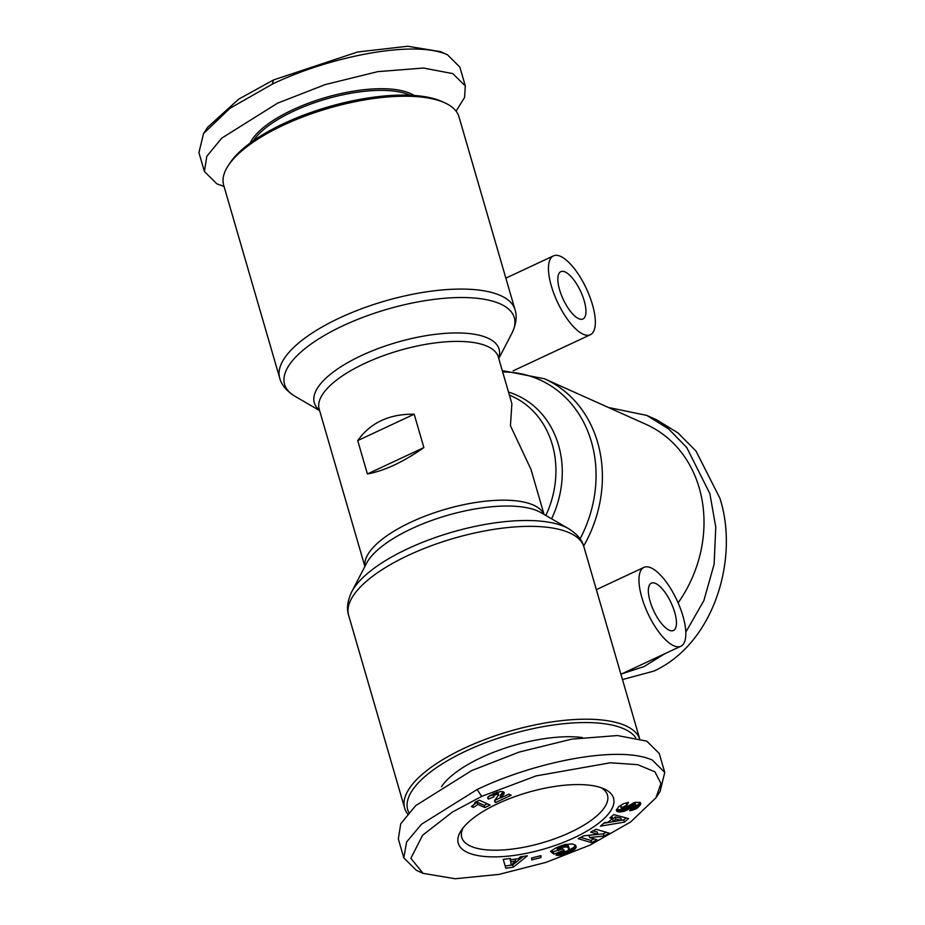 <?xml version="1.0" encoding="UTF-8"?>
<svg xmlns="http://www.w3.org/2000/svg" width="925" height="925" viewBox="0 0 925 925"><rect width="100%" height="100%" fill="white"/><g stroke="black" fill="none" stroke-linecap="round" stroke-linejoin="round"><path stroke-width="1.39" d="M456.06 111.139L464.558 97.507L465.321 85.979L459.829 67.074L447.457 54.772L440.589 51.661L407.659 46.25L357.512 52.02L273.534 79.943L238.708 99.137L207.674 127.257L203.546 133.57L198.921 152.613L204.413 171.518L216.924 183.89L224.035 186.399M447.457 54.772L447.307 54.702C413.672 39.359 327.982 57.153 272.228 84.187L229.886 108.341L203.546 133.57M622.467 679.563L653.987 671.064C714.736 642.991 739.237 557.532 719.847 498.124L695.982 451.053L678.013 432.923L656.75 419.881L646.783 415.406L608.43 407.486M481.682 796.39L536.072 775.913L610.419 762.778L637.834 764.686L654.946 771.855L660.947 783.429L655.987 797.743L630.619 821.99L590.115 845.068L546.016 862.366L498.98 874.391L455.146 878.75L423.06 873.35L410.862 858.319L422.575 835.263L452.475 812.011L481.682 796.39L477.138 789.511C533.447 762.42 617.912 744.706 652.229 760.026L664.74 772.398L660.126 791.43L655.987 797.743M458.985 116.828A122.516 44.597 163.8 0 0 444.763 102.802A122.516 44.597 163.8 0 0 444.59 102.733A122.516 44.597 163.8 0 0 283.593 125.083A122.516 44.597 163.8 0 0 228.174 165.737A122.516 44.597 163.8 0 0 223.677 185.185L279.708 378.047A122.516 44.597 -16.2 0 1 339.625 317.946A122.516 44.597 -16.2 0 1 500.622 295.595A122.516 44.597 -16.2 0 1 515.017 309.69L458.985 116.828M444.763 102.802L442.023 101.565A120.03 43.683 163.8 0 0 284.125 123.383A120.03 43.683 163.8 0 0 229.828 163.205L228.174 165.737M560.585 256.375A43.533 15.956 -115.1 0 1 589.745 296.567A43.533 15.956 -115.1 0 1 590.335 334.746A43.533 15.956 -115.1 0 1 583.212 334.249A43.533 15.956 -115.1 0 1 554.052 294.058A43.533 15.956 -115.1 0 1 553.462 255.878A43.533 15.956 -115.1 0 1 560.585 256.375M410.006 95.24A88.314 32.144 163.8 0 0 293.572 111.185A88.314 32.144 163.8 0 0 253.473 140.716M414.088 95.472A89.552 32.595 163.8 0 0 292.67 109.809A89.552 32.595 163.8 0 0 250.143 143.097M565.117 271.95A26.12 9.574 64.9 0 0 560.839 271.649A26.12 9.574 64.9 0 0 561.197 294.566A26.12 9.574 64.9 0 0 578.692 318.674A26.12 9.574 64.9 0 0 582.958 318.975A26.12 9.574 64.9 0 0 582.611 296.069A26.12 9.574 64.9 0 0 565.117 271.95M651.084 567.881A43.533 15.956 -115.1 0 1 680.245 608.06A43.533 15.956 -115.1 0 1 680.835 646.251A43.533 15.956 -115.1 0 1 673.712 645.754A43.533 15.956 -115.1 0 1 644.552 605.563A43.533 15.956 -115.1 0 1 643.962 567.372A43.533 15.956 -115.1 0 1 651.084 567.881M407.59 813.861A122.516 44.597 -16.2 0 1 404.676 808.184A122.516 44.597 -16.2 0 1 464.593 748.082A122.516 44.597 -16.2 0 1 639.568 738.578M408.804 812.485A120.03 43.683 -16.2 0 1 466.408 750.834A120.03 43.683 -16.2 0 1 635.729 737.653M669.191 630.179A26.12 9.574 -115.1 0 1 651.697 606.06A26.12 9.574 -115.1 0 1 651.339 583.155A26.12 9.574 -115.1 0 1 655.605 583.455A26.12 9.574 -115.1 0 1 673.099 607.563A26.12 9.574 -115.1 0 1 673.458 630.48A26.12 9.574 -115.1 0 1 669.191 630.179M441.514 786.689A88.314 32.144 -16.2 0 1 481.358 757.54A88.314 32.144 -16.2 0 1 582.345 737.537M497.8 803.628A80.845 29.427 -16.2 0 1 604.164 788.921A80.845 29.427 -16.2 0 1 573.997 837.83A80.845 29.427 -16.2 0 1 486.897 856.666A80.845 29.427 -16.2 0 1 461.228 830.442A80.845 29.427 -16.2 0 1 497.8 803.628M463.113 827.852A75.873 27.611 163.8 0 0 461.748 837.449A75.873 27.611 163.8 0 0 570.367 832.327A75.873 27.611 163.8 0 0 607.471 795.107A75.873 27.611 163.8 0 0 601.181 787.742M678.129 602.869A122.516 104.907 -65.8 0 0 646.112 424.402L544.501 378.788A122.516 104.907 114.2 0 1 583.663 546.039M544.05 514.416L530.95 469.31L510.45 425.743L511.872 403.647L498.344 357.085A93.286 33.947 -16.2 0 0 487.394 346.355A93.286 33.947 -16.2 0 0 381.493 356.403A93.286 33.947 -16.2 0 0 319.183 409.139L364.889 566.47M414.18 414.203L423.881 447.573C403.312 462.003 384.499 470.802 367.422 473.97L357.721 440.589C370.509 422.667 389.333 413.868 414.18 414.203L357.721 440.589M465.321 85.979L452.811 73.618L423.488 68.045L377.851 71.63L325.149 84.603L277.72 103.103L221.746 138.126L206.795 156.313L204.413 171.518M367.422 473.97L423.881 447.573M621.889 673.805L644.031 666.59L664.566 653.859M685.795 632.145L703.844 600.672L714.123 564.204L715.777 527.181L709.88 493.649L686.697 447.446L668.417 428.749L646.783 415.406M416.342 870.298L403.832 857.938L398.34 839.021L400.722 823.805L415.672 805.629L471.646 770.594L519.075 752.106L571.777 739.121L617.414 735.548L646.737 741.122L659.247 753.482L664.74 772.398M403.832 857.938L406.572 842.051L421.476 824.256L477.138 789.511M624.398 822.128L600.429 826.164L604.383 822.73L608.199 822.186L612.5 818.463L609.887 817.954L613.761 814.613L628.526 818.544L624.398 822.128L623.751 819.897L626.063 817.897M570.91 851.624L562.123 854.897L556.064 855.243L561.463 852.237L567.141 851.081L569.349 848.942L566.967 846.918L562.516 847.312L557.347 849.913L558.087 850.526L562.527 848.792L564.169 850.133L553.89 854.157L550.548 851.405L555.543 848.121L565.291 844.444L572.471 843.97L575.257 845.115L576.171 846.976L574.506 849.428L570.91 851.624L570.274 849.393L571.153 848.965L571.789 851.185M505.871 868.251L503.212 859.418L510.38 858.342L510.565 859.845L518.347 858.678L520.359 856.851L527.366 855.81L513.352 867.13L505.871 868.251L505.223 866.02L512.704 864.91L513.352 867.13M540.94 857.567L531.69 859.892L531.655 857.984L540.905 855.66L540.94 857.567L540.42 855.775M604.013 836.05L589.618 837.576L596.995 839.761L591.572 842.629L578.241 838.686L583.663 835.818L597.955 834.304L590.636 832.13L596.047 829.263L609.39 833.217L604.013 836.05L603.366 833.83L588.971 835.356L589.618 837.576M640.412 804.611L636.585 808.473L631.671 810.404L629.659 810.774L631.775 807.768L635.81 805.941L636.018 805.132L635.07 804.958L624.502 811.19L619.172 811.942L616.339 810.473L618.605 806.739L623.566 803.698L628.526 802.403L626.745 805.259L621.623 807.618L621.334 808.519L622.525 808.866L635.059 802.322L640.123 802.426L640.412 804.611L639.799 802.299M496.806 794.263L493.846 795.465L493.962 796.737L488.469 799.084L487.66 797.697L489.718 795.593L500.113 791.58L502.946 791.684L504.194 792.644L500.61 797.974L508.785 794.147L511.178 795.222L495.465 802.576L494.771 800.275L498.563 795.061L496.806 794.263L496.297 792.517M484.827 807.537L477.797 804.38A12.453 4.532 -16.2 0 1 473.242 807.375L471.426 806.565L474.409 804.103L475.068 802.264L479.404 800.241L490.134 805.062L484.827 807.537L484.18 805.317L477.15 802.16A12.453 4.532 -16.2 0 1 474.259 804.276M603.771 823.262L620.178 820.498M615.206 816.937L615.853 819.168L621.484 820.313L620.837 818.093L615.206 816.937L612.523 819.272L613.171 821.493L623.751 819.897M611.853 816.255L612.5 818.463M568.852 852.538L568.239 850.433M568.667 850.11L569.291 849.844L569.939 852.064M569.291 849.844L570.274 849.393M571.153 848.965L571.916 848.549L572.563 850.769M571.916 848.549L572.575 848.144L573.222 850.376M572.575 848.144L573.222 847.705L573.87 849.925M573.222 847.705L573.858 847.207L574.506 849.428M573.858 847.207L574.402 846.71L575.049 848.942M574.402 846.71L574.841 846.236L575.477 848.456M574.841 846.236L575.812 847.994M575.165 845.762L576.032 847.52M575.5 845.346L576.09 847.381M575.801 845.704L576.171 846.976M551.612 850.584L553.243 851.925L553.89 854.157M553.243 851.925L557.671 850.191M557.763 849.612L557.116 847.393L557.347 849.913M557.925 847.022L558.538 849.104M558.677 846.699L559.255 848.688M558.793 846.653L559.371 848.63M559.717 846.282L560.273 848.179M560.735 845.889L561.267 847.751M560.874 845.832L561.406 847.693M561.972 845.438L562.516 847.312M563.001 845.103L563.568 847.034M563.949 844.814L564.539 846.849M564.84 844.571L565.476 846.768M564.921 844.548L565.661 846.768M565.013 844.548L566.343 846.803M565.695 844.583L566.967 846.918M566.32 844.698L567.557 847.115M566.921 844.883L568.112 847.393M567.464 845.173L568.609 847.751M567.973 845.519L568.655 847.786M568.019 845.554L569.037 848.179M568.389 845.947L569.268 848.56M556.596 854.55L556.838 855.371M557.278 854.226L557.636 855.44M558.006 853.879L558.469 855.44M558.48 853.659L558.989 855.417M559.382 853.22L559.995 855.313M559.856 853L561.036 855.139M560.388 852.908L561.475 852.665L562.123 854.897M561.475 852.665L562.388 854.827M561.741 852.607L562.585 852.364L563.232 854.584M563.602 852.249L564.192 854.284M564.689 851.994L565.244 853.914M565.892 851.613L566.435 853.486M567.152 851.081L567.707 852.989M503.235 859.418L505.223 866.02M512.704 864.91L523.192 856.434M510.137 858.377L510.565 859.845M606.268 832.292L603.366 833.83M593.098 830.823L597.307 832.072L597.955 834.304M580.703 837.379L590.925 840.409L591.572 842.629M590.925 840.409L593.885 838.836M639.661 805.698L639.013 803.467L639.429 802.9L640.077 805.132M640.135 802.438L640.632 804.16M640.447 802.692L640.747 803.756M621.322 808.138L620.687 806.299L621.334 808.519M620.675 805.906L621.623 807.618M620.976 805.397L622.594 804.079M625.127 803.189L626.098 803.027L626.745 805.259M616.374 809.93L616.744 811.202M616.547 809.41L617.148 811.468M616.605 809.294L617.692 811.688M618.386 811.849L617.056 809.468L617.703 811.699M617.738 809.629L618.524 809.71L619.172 811.942M618.524 809.71L619.392 809.733L620.039 811.953M619.392 809.733L620.374 809.664L621.022 811.896M620.374 809.664L621.346 811.861M620.698 809.641L621.739 809.479L622.386 811.711M621.739 809.479L622.791 809.259L623.438 811.479M622.791 809.259L623.855 808.959L624.502 811.19M623.855 808.959L624.479 808.751L625.127 810.971M624.479 808.751L625.427 808.369L626.075 810.601M625.427 808.369L626.375 807.93L627.023 810.15M626.375 807.93L627.3 807.409L627.948 809.641M627.3 807.409L628.179 809.502M627.532 807.271L628.11 806.901L628.757 809.132M628.11 806.901L628.722 806.484L629.37 808.704M628.722 806.484L629.382 805.999L630.029 808.219M629.382 805.999L630.087 805.455L630.734 807.687M630.087 805.455L630.838 804.866L631.486 807.097M630.838 804.866L631.96 803.952L632.607 806.172M631.96 803.952L632.712 803.386L633.359 805.617M632.712 803.386L633.313 803.062L633.96 805.282M633.313 803.062L634.053 805.236M633.405 803.016L634.423 802.738L635.07 804.958M634.423 802.738L635.417 804.958M634.77 802.727L636.018 805.132M630.318 809.837L630.549 810.624M631.162 808.647L631.671 810.404M631.59 808.034L632.735 810.138M632.087 807.907L633.07 807.594L633.718 809.826M633.07 807.594L634.007 807.247L634.654 809.468M634.007 807.247L634.862 806.854L635.51 809.086M634.862 806.854L635.914 808.878M635.267 806.646L635.938 806.242L636.585 808.473M635.938 806.242L636.608 805.802L637.256 808.022M636.608 805.802L637.209 805.328L637.857 807.548M637.209 805.328L637.799 804.808L638.447 807.039M637.799 804.808L638.354 804.253L639.002 806.473M638.354 804.253L638.851 803.663L639.499 805.895M494.852 794.864L494.389 793.268M495.025 793.003L495.488 794.598M496.771 792.355L497.303 794.205M498.506 794.506L497.627 792.101L498.274 794.332M494.621 800.853L495.002 802.183M494.759 800.298L495.465 802.576M494.817 800.345L500.517 797.674M500.795 797.697L500.147 795.477L500.61 797.974M500.147 795.477L500.575 794.876L501.223 797.096M500.575 794.876L501.072 794.309L501.72 796.529M501.072 794.309L501.824 793.511L502.46 795.731M501.824 793.511L502.61 795.593M501.963 793.361L502.61 792.609L503.258 794.829M502.61 792.609L503.096 791.95L503.743 794.17M503.616 791.997L504.079 793.604M503.986 792.286L504.229 793.141M487.683 797.639L487.972 798.622M487.903 797.153L488.469 799.084M488.365 796.633L493.06 794.621M492.886 793.939L493.534 796.24M493.025 793.881L493.568 795.778M493.337 793.743L493.846 795.465M477.15 802.16L477.797 804.38M473.242 807.375L472.733 805.629M487.382 803.825L484.18 805.317M510.473 859.533L511.155 865.072L515.63 861.082L510.762 861.811L511.155 865.072M615.853 819.168L613.171 821.493M510.114 859.579L510.762 861.811M515.075 859.163L515.63 861.082M319.599 410.584L294.925 396.247A119.602 43.533 -16.2 0 1 343.083 325.716A119.602 43.533 -16.2 0 1 500.252 303.886A119.602 43.533 -16.2 0 1 511.93 333.208C516.219 324.108 517.248 316.269 515.017 309.69M273.534 79.943L272.228 84.187M319.495 410.191A96.2 35.011 -16.2 0 1 367.884 352.691A96.2 35.011 -16.2 0 1 487.764 338.064A96.2 35.011 -16.2 0 1 498.656 358.148M568.736 528.753L541.033 512.658A96.2 35.011 163.8 0 0 538.049 511.143A96.2 35.011 163.8 0 0 411.637 528.695A96.2 35.011 163.8 0 0 366.497 563.371L351.731 591.803A119.602 43.533 -16.2 0 1 407.856 548.687A119.602 43.533 -16.2 0 1 568.736 528.753C577.235 534.13 582.299 540.2 583.941 546.964A122.516 44.597 163.8 0 0 408.561 555.22A122.516 44.597 163.8 0 0 348.644 615.322L404.676 808.184M364.959 566.331A93.286 33.947 -16.2 0 1 429.674 514.416A93.286 33.947 -16.2 0 1 533.517 505.131A93.286 33.947 -16.2 0 1 543.923 514.335M580.067 538.87A119.602 102.409 -65.8 0 0 502.668 371.966M508.519 392.096A96.2 82.371 114.2 0 1 551.601 518.798M509.374 395.056L511.86 396.178A93.286 79.874 114.2 0 1 545.854 515.456M631.636 804.218L632.284 806.438M500.622 794.829L501.269 797.049M294.925 396.247C286.426 390.87 281.35 384.812 279.708 378.047M513.155 370.833L590.335 334.746M680.835 646.251L620.929 674.256M498.772 358.542L511.93 333.208M505.848 278.136L553.462 255.878M544.501 378.788L502.263 370.59M643.962 567.372L596.347 589.641M639.626 738.601L583.941 546.964M351.731 591.803C347.442 600.892 346.413 608.731 348.644 615.322M423.06 873.35L416.192 870.228"/></g></svg>
